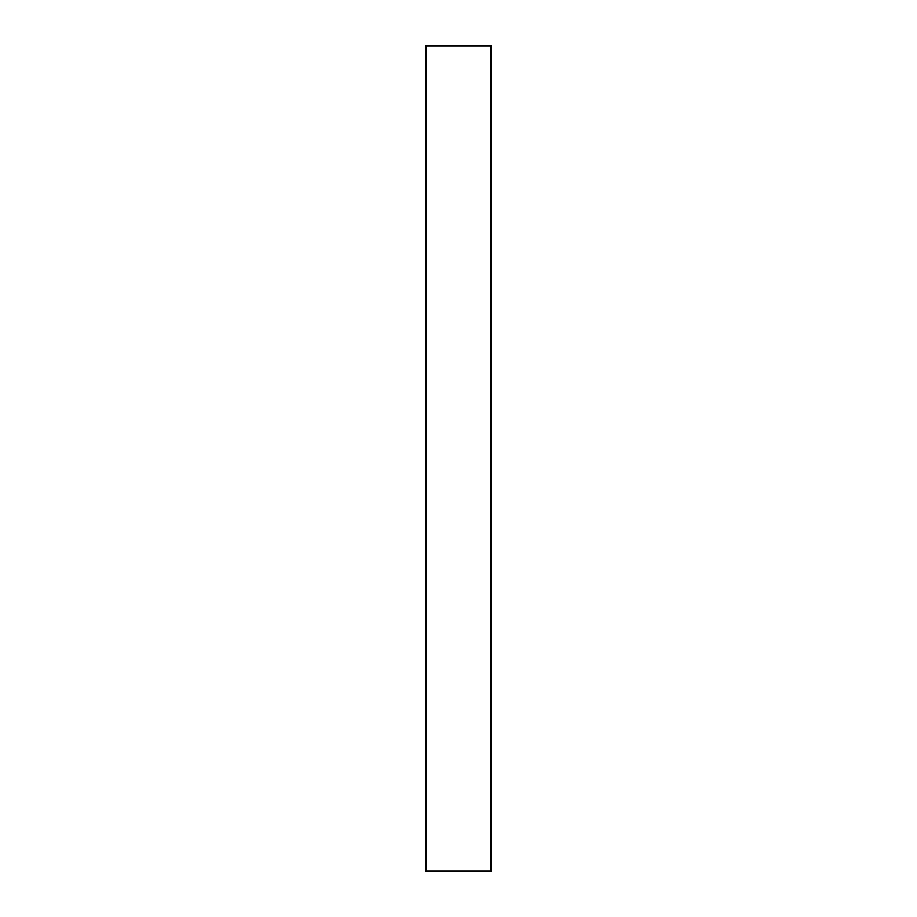 <?xml version="1.0" encoding="UTF-8"?>
<svg xmlns="http://www.w3.org/2000/svg" width="917" height="917" viewBox="0 0 917 917"><rect width="100%" height="100%" fill="white"/><g stroke="black" fill="none" stroke-linecap="round" stroke-linejoin="round"><path stroke-width="1.38" d="M490.996 458.5L490.996 871.15L426.004 871.15L426.004 45.85L490.996 45.85L490.996 458.5"/></g></svg>
